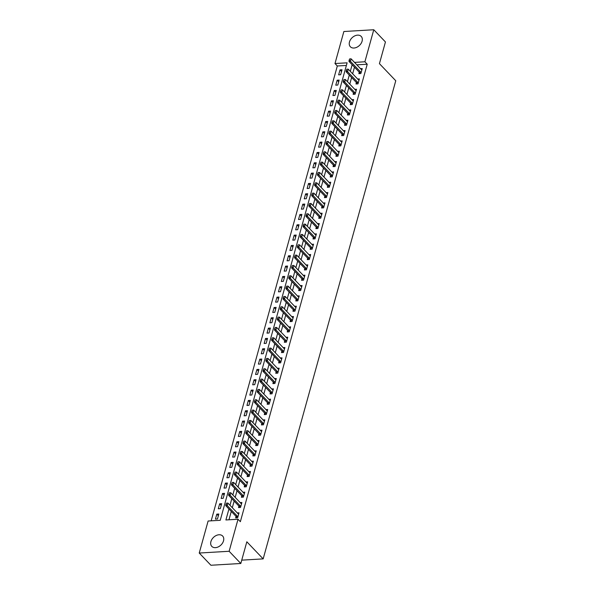 <?xml version="1.0" encoding="UTF-8"?>
<svg xmlns="http://www.w3.org/2000/svg" width="595" height="595" viewBox="0 0 595 595"><rect width="100%" height="100%" fill="white"/><g stroke="black" fill="none" stroke-linecap="round" stroke-linejoin="round"><path stroke-width="0.89" d="M362.087 41.211A7.497 5.333 136.3 0 1 356.829 47.265A7.497 5.333 136.3 0 1 350.366 46.767A7.497 5.333 136.3 0 1 349.481 41.955A7.497 5.333 136.3 0 1 354.739 35.901A7.497 5.333 136.3 0 1 361.202 36.407A7.497 5.333 136.3 0 1 362.087 41.211M223.527 540.833A7.497 5.333 136.3 0 1 218.268 546.894A7.497 5.333 136.3 0 1 211.805 546.389A7.497 5.333 136.3 0 1 210.92 541.576A7.497 5.333 136.3 0 1 216.178 535.522A7.497 5.333 136.3 0 1 222.642 536.028A7.497 5.333 136.3 0 1 223.527 540.833M373.772 29.75L385.448 41.962L379.432 63.658L395.764 80.749L263.168 558.884L246.828 541.792L240.811 563.487L210.905 565.25L199.236 553.038L208.116 521.012L220.239 520.298L347.108 62.825L334.985 63.539L343.865 31.513L373.772 29.75L364.891 61.776L354.501 62.393M346.379 65.45L337.32 65.986L211.173 520.833M337.32 65.986L334.985 63.539M217.458 518.974L218.834 514.02L216.811 514.139L215.435 519.093L217.458 518.974M220.321 508.643L221.697 503.69L219.674 503.809L218.298 508.762L220.321 508.643M223.184 498.312L224.56 493.352L222.537 493.471L221.162 498.431L223.184 498.312M226.048 487.982L227.424 483.021L225.408 483.14L224.032 488.101L226.048 487.982M228.919 477.651L230.295 472.69L228.272 472.809L226.896 477.77L228.919 477.651M231.782 467.32L233.158 462.36L231.135 462.479L229.759 467.439L231.782 467.32M234.646 456.99L236.022 452.029L233.999 452.148L232.623 457.109L234.646 456.99M237.509 446.659L238.885 441.698L236.87 441.817L235.494 446.778L237.509 446.659M240.38 436.328L241.749 431.368L239.733 431.487L238.357 436.447L240.38 436.328M243.243 425.998L244.619 421.037L242.596 421.156L241.22 426.117L243.243 425.998M246.107 415.667L247.483 410.706L245.46 410.825L244.084 415.786L246.107 415.667M248.97 405.329L250.346 400.376L248.323 400.495L246.955 405.448L248.97 405.329M251.834 394.998L253.21 390.045L251.194 390.164L249.818 395.117L251.834 394.998M254.705 384.668L256.081 379.707L254.058 379.833L252.682 384.787L254.705 384.668M257.568 374.337L258.944 369.376L256.921 369.495L255.545 374.456L257.568 374.337M260.432 364.006L261.807 359.045L259.784 359.164L258.409 364.125L260.432 364.006M263.295 353.675L264.671 348.715L262.655 348.834L261.279 353.794L263.295 353.675M266.166 343.345L267.542 338.384L265.519 338.503L264.143 343.464L266.166 343.345M269.029 333.014L270.405 328.053L268.382 328.172L267.006 333.133L269.029 333.014M271.893 322.683L273.269 317.723L271.246 317.842L269.87 322.802L271.893 322.683M274.756 312.353L276.132 307.392L274.109 307.511L272.741 312.472L274.756 312.353M277.627 302.022L278.995 297.061L276.98 297.18L275.604 302.141L277.627 302.022M280.49 291.684L281.866 286.731L279.843 286.85L278.467 291.81L280.49 291.684M283.354 281.353L284.73 276.4L282.707 276.519L281.331 281.472L283.354 281.353M286.217 271.022L287.593 266.069L285.57 266.188L284.194 271.142L286.217 271.022M289.081 260.692L290.457 255.731L288.441 255.85L287.065 260.811L289.081 260.692M291.952 250.361L293.328 245.4L291.305 245.519L289.929 250.48L291.952 250.361M294.815 240.03L296.191 235.07L294.168 235.189L292.792 240.149L294.815 240.03M297.679 229.7L299.054 224.739L297.031 224.858L295.656 229.819L297.679 229.7M300.542 219.369L301.918 214.408L299.902 214.527L298.526 219.488L300.542 219.369M303.413 209.038L304.781 204.078L302.766 204.197L301.39 209.157L303.413 209.038M306.276 198.708L307.652 193.747L305.629 193.866L304.253 198.827L306.276 198.708M309.14 188.377L310.516 183.416L308.493 183.535L307.117 188.496L309.14 188.377M312.003 178.046L313.379 173.085L311.356 173.204L309.988 178.165L312.003 178.046M314.867 167.708L316.243 162.755L314.227 162.874L312.851 167.827L314.867 167.708M317.737 157.377L319.113 152.424L317.09 152.543L315.714 157.496L317.737 157.377M320.601 147.047L321.977 142.093L319.954 142.212L318.578 147.166L320.601 147.047M323.464 136.716L324.84 131.755L322.817 131.874L321.441 136.835L323.464 136.716M326.328 126.385L327.704 121.425L325.688 121.544L324.312 126.504L326.328 126.385M329.199 116.055L330.575 111.094L328.552 111.213L327.176 116.174L329.199 116.055M332.062 105.724L333.438 100.763L331.415 100.882L330.039 105.843L332.062 105.724M334.925 95.393L336.301 90.433L334.278 90.552L332.903 95.512L334.925 95.393M337.789 85.063L339.165 80.102L337.142 80.221L335.773 85.182L337.789 85.063M340.66 74.732L342.028 69.771L340.013 69.89L338.637 74.851L340.66 74.732M228.941 508.985L225.899 519.963L238.022 519.249L240.358 521.689L367.227 64.223L356.829 64.833M354.479 67.175L352.649 73.78M351.615 77.506L349.786 84.111M348.752 87.837L346.915 94.449M345.881 98.168L344.051 104.779M343.017 108.506L341.188 115.11M340.154 118.836L338.324 125.441M337.291 129.167L335.454 135.772M334.42 139.498L332.59 146.102M331.556 149.828L329.727 156.433M328.693 160.159L326.863 166.764M325.829 170.49L323.992 177.094M322.966 180.821L321.129 187.425M320.095 191.151L318.266 197.756M317.232 201.482L315.402 208.086M314.368 211.813L312.539 218.425M311.505 222.151L309.668 228.755M308.634 232.481L306.804 239.086M305.771 242.812L303.941 249.417M302.907 253.143L301.077 259.747M300.044 263.473L298.207 270.078M297.18 273.804L295.343 280.409M294.309 284.135L292.48 290.739M291.446 294.466L289.616 301.07M288.582 304.796L286.753 311.401M285.719 315.127L283.882 321.731M282.848 325.458L281.019 332.062M279.985 335.788L278.155 342.4M277.121 346.126L275.292 352.731M274.258 356.457L272.421 363.062M271.387 366.788L269.557 373.392M268.524 377.118L266.694 383.723M265.66 387.449L263.83 394.054M262.797 397.78L260.96 404.384M259.933 408.111L258.096 414.715M257.062 418.441L255.233 425.046M254.199 428.772L252.369 435.376M251.335 439.103L249.506 445.707M248.472 449.433L246.635 456.045M245.601 459.771L243.772 466.376M242.738 470.102L240.908 476.707M239.874 480.433L238.045 487.037M237.011 490.763L235.174 497.368M234.14 501.094L232.31 507.699M231.276 511.425L228.963 519.785M236.051 516.423L235.642 517.903L237.665 517.784L239.041 512.823L237.308 512.927M238.922 506.092L238.506 507.572L240.529 507.453L241.905 502.492L240.172 502.596M241.786 495.761L241.377 497.241L243.392 497.123L244.768 492.162L243.043 492.266M244.649 485.431L244.24 486.911L246.263 486.792L247.639 481.831L245.906 481.935M247.513 475.1L247.104 476.58L249.126 476.461L250.502 471.5L248.77 471.604M250.383 464.762L249.967 466.249L251.99 466.13L253.366 461.17L251.633 461.274M253.247 454.431L252.838 455.919L254.853 455.8L256.229 450.839L254.504 450.943M256.876 445.514L256.222 444.272A0.959 0.521 86.6 0 0 256.095 444.086L255.701 445.588L257.724 445.462L259.093 440.508L257.367 440.605M259.74 435.183L259.085 433.941A0.959 0.521 86.6 0 0 258.959 433.755L258.565 435.25L260.588 435.131L261.964 430.178L260.231 430.274M261.845 423.439L261.428 424.919L263.451 424.8L264.827 419.847L263.094 419.944M264.708 413.109L264.292 414.589L266.315 414.47L267.691 409.509L265.958 409.613M267.572 402.778L267.162 404.258L269.178 404.139L270.554 399.178L268.828 399.282M271.201 393.86L270.546 392.611A0.959 0.521 86.6 0 0 270.42 392.425L270.026 393.927L272.049 393.808L273.425 388.847L271.692 388.952M274.064 383.53L273.417 382.28A0.959 0.521 86.6 0 0 273.284 382.094L272.889 383.596L274.912 383.478L276.288 378.517L274.555 378.621M276.169 371.786L275.753 373.266L277.776 373.147L279.152 368.186L277.419 368.29M279.033 361.455L278.624 362.935L280.639 362.816L282.015 357.855L280.29 357.959M281.896 351.124L281.487 352.604L283.51 352.485L284.879 347.525L283.153 347.629M285.526 342.199L284.879 340.957A0.959 0.521 86.6 0 0 284.745 340.771L284.351 342.274L286.374 342.155L287.749 337.194L286.017 337.298M287.63 330.456L287.214 331.943L289.237 331.824L290.613 326.863L288.88 326.96M290.494 320.125L290.085 321.605L292.1 321.486L293.476 316.533L291.751 316.629M293.357 309.794L292.948 311.274L294.964 311.155L296.34 306.202L294.614 306.299M296.221 299.464L295.812 300.944L297.835 300.825L299.211 295.864L297.478 295.968M299.084 289.133L298.675 290.613L300.698 290.494L302.074 285.533L300.341 285.637M301.955 278.802L301.539 280.282L303.562 280.163L304.938 275.202L303.205 275.307M304.818 268.471L304.409 269.952L306.425 269.833L307.801 264.872L306.075 264.976M307.682 258.141L307.273 259.621L309.296 259.502L310.672 254.541L308.939 254.645M310.545 247.81L310.136 249.29L312.159 249.171L313.535 244.21L311.802 244.314M313.416 237.479L313 238.959L315.023 238.84L316.399 233.88L314.666 233.984M316.28 227.141L315.871 228.629L317.886 228.51L319.262 223.549L317.537 223.653M319.909 218.224L319.255 216.982A0.959 0.521 86.6 0 0 319.128 216.796L318.734 218.298L320.757 218.179L322.126 213.218L320.4 213.322M322.773 207.893L322.126 206.651A0.959 0.521 86.6 0 0 321.992 206.465L321.597 207.967L323.62 207.841L324.996 202.888L323.264 202.984M324.877 196.149L324.461 197.629L326.484 197.51L327.86 192.557L326.127 192.654M327.741 185.819L327.332 187.299L329.347 187.18L330.723 182.226L328.998 182.323M330.604 175.488L330.195 176.968L332.211 176.849L333.587 171.888L331.861 171.992M334.234 166.57L333.579 165.328A0.959 0.521 86.6 0 0 333.453 165.135L333.059 166.637L335.082 166.518L336.458 161.557L334.725 161.662M337.097 156.24L336.45 154.99A0.959 0.521 86.6 0 0 336.316 154.804L335.922 156.306L337.945 156.188L339.321 151.227L337.588 151.331M339.202 144.496L338.786 145.976L340.809 145.857L342.185 140.896L340.452 141M342.066 134.165L341.656 135.645L343.672 135.526L345.048 130.565L343.322 130.669M344.929 123.834L344.52 125.314L346.543 125.195L347.911 120.235L346.186 120.339M348.558 114.909L347.911 113.667A0.959 0.521 86.6 0 0 347.778 113.481L347.383 114.984L349.406 114.865L350.782 109.904L349.049 110.008M350.663 103.166L350.247 104.653L352.27 104.534L353.646 99.573L351.913 99.677M353.527 92.835L353.118 94.322L355.133 94.203L356.509 89.243L354.784 89.339M356.39 82.504L355.981 83.984L357.997 83.865L359.373 78.912L357.647 79.009M359.254 72.174L358.845 73.654L360.868 73.535L362.243 68.581L360.511 68.678M241.741 560.148L263.168 558.884M240.811 563.487L229.142 551.275L199.236 553.038M367.227 64.223L364.891 61.776M238.022 519.249L229.142 551.275M352.143 64.736L350.314 71.341M349.28 75.067L347.45 81.671M346.416 85.397L344.579 92.002M343.553 95.728L341.716 102.333M340.682 106.059L338.853 112.663M337.819 116.389L335.989 122.994M334.955 126.72L333.126 133.332M332.092 137.051L330.255 143.663M329.221 147.389L327.391 153.993M326.358 157.72L324.528 164.324M323.494 168.05L321.664 174.655M320.631 178.381L318.794 184.986M317.76 188.712L315.93 195.316M314.896 199.042L313.067 205.647M312.033 209.373L310.203 215.978M309.169 219.704L307.34 226.308M306.306 230.034L304.469 236.639M303.435 240.365L301.606 246.97M300.572 250.696L298.742 257.308M297.708 261.034L295.879 267.638M294.845 271.365L293.008 277.969M291.974 281.695L290.144 288.3M289.111 292.026L287.281 298.63M286.247 302.357L284.417 308.961M283.384 312.687L281.547 319.292M280.52 323.018L278.683 329.623M277.649 333.349L275.82 339.953M274.786 343.679L272.956 350.284M271.922 354.01L270.093 360.615M269.059 364.341L267.222 370.953M266.188 374.671L264.358 381.283M263.325 385.01L261.495 391.614M260.461 395.34L258.632 401.945M257.598 405.671L255.761 412.276M254.727 416.002L252.897 422.606M251.863 426.332L250.034 432.937M249 436.663L247.17 443.268M246.137 446.994L244.307 453.598M243.273 457.324L241.436 463.929M240.402 467.655L238.573 474.26M237.539 477.986L235.709 484.59M234.675 488.316L232.846 494.928M231.812 498.655L229.975 505.259M218.35 515.746L216.811 514.139M341.552 71.504L340.013 69.89M338.689 81.835L337.142 80.221M335.818 92.166L334.278 90.552M332.955 102.496L331.415 100.882M330.091 112.827L328.552 111.213M327.228 123.158L325.688 121.544M324.364 133.488L322.817 131.874M321.493 143.819L319.954 142.212M318.63 154.15L317.09 152.543M315.767 164.48L314.227 162.874M312.903 174.818L311.356 173.204M310.032 185.149L308.493 183.535M307.169 195.48L305.629 193.866M304.305 205.811L302.766 204.197M301.442 216.141L299.902 214.527M298.571 226.472L297.031 224.858M295.708 236.803L294.168 235.189M292.844 247.133L291.305 245.519M289.981 257.464L288.441 255.85M287.117 267.795L285.57 266.188M284.246 278.125L282.707 276.519M281.383 288.456L279.843 286.85M278.519 298.794L276.98 297.18M275.656 309.125L274.109 307.511M272.785 319.455L271.246 317.842M269.922 329.786L268.382 328.172M267.058 340.117L265.519 338.503M264.195 350.448L262.655 348.834M261.331 360.778L259.784 359.164M258.461 371.109L256.921 369.495M255.597 381.44L254.058 379.833M252.734 391.77L251.194 390.164M249.87 402.101L248.323 400.495M246.999 412.439L245.46 410.825M244.136 422.77L242.596 421.156M241.272 433.101L239.733 431.487M238.409 443.431L236.87 441.817M235.538 453.762L233.999 452.148M232.675 464.093L231.135 462.479M229.811 474.423L228.272 472.809M226.948 484.754L225.408 483.14M224.084 495.085L222.537 493.471M221.214 505.415L219.674 503.809M226.524 503.117L225.936 504.367L226.524 503.117L227.907 503.095L238.179 513.835A0.959 0.521 86.6 0 0 238.335 513.946L238.684 514.095M237.881 516.995L237.621 516.505A0.959 0.521 86.6 0 0 237.494 516.319L227.223 505.572L225.765 505.661L225.936 504.367M236.817 517.836L236.17 516.586A0.959 0.521 86.6 0 0 236.037 516.401L225.765 505.661M227.907 503.095L227.223 505.572L226.182 504.352M229.387 492.779L228.8 494.036L229.387 492.779L230.778 492.764L241.042 503.504A0.959 0.521 86.6 0 0 241.198 503.615L241.555 503.764M240.744 506.665L240.492 506.174A0.959 0.521 86.6 0 0 240.358 505.988L230.087 495.241L228.629 495.33L228.8 494.036M239.688 507.505L239.034 506.256A0.959 0.521 86.6 0 0 238.9 506.07L228.629 495.33M230.778 492.764L230.087 495.241L229.045 494.021M232.258 482.448L231.671 483.705L232.258 482.448L233.642 482.433L243.913 493.173A0.959 0.521 86.6 0 0 244.062 493.285L244.419 493.434M243.615 496.334L243.355 495.843A0.959 0.521 86.6 0 0 243.221 495.657L232.95 484.91L231.5 484.999L231.671 483.705M242.552 497.175L241.897 495.925A0.959 0.521 86.6 0 0 241.771 495.739L231.5 484.999M233.642 482.433L232.95 484.91L231.909 483.69M235.122 472.118L234.534 473.375L235.122 472.118L236.505 472.095L246.776 482.843A0.959 0.521 86.6 0 0 246.925 482.954L247.282 483.103M246.479 486.003L246.218 485.513A0.959 0.521 86.6 0 0 246.085 485.327L235.821 474.579L234.363 474.661L234.534 473.375M245.415 486.844L244.761 485.594A0.959 0.521 86.6 0 0 244.634 485.408L234.363 474.661M236.505 472.095L235.821 474.579L234.78 473.36M237.985 461.787L237.398 463.044L237.985 461.787L239.368 461.765L249.64 472.512A0.959 0.521 86.6 0 0 249.796 472.623L250.145 472.772M249.342 475.673L249.082 475.182A0.959 0.521 86.6 0 0 248.955 474.988L238.684 464.249L237.226 464.331L237.398 463.044M248.279 476.506L247.632 475.264A0.959 0.521 86.6 0 0 247.498 475.078L237.226 464.331M239.368 461.765L238.684 464.249L237.643 463.029M240.849 451.456L240.261 452.713L240.849 451.456L242.232 451.434L252.503 462.181A0.959 0.521 86.6 0 0 252.659 462.293L253.016 462.441M252.206 465.342L251.945 464.844A0.959 0.521 86.6 0 0 251.819 464.658L241.548 453.918L240.09 454L240.261 452.713M251.15 466.175L250.495 464.933A0.959 0.521 86.6 0 0 250.361 464.747L240.09 454M242.232 451.434L241.548 453.918L240.506 452.698M243.712 441.126L243.132 442.382L243.712 441.126L245.103 441.103L255.374 451.85A0.959 0.521 86.6 0 0 255.523 451.962L255.88 452.111M255.076 455.011L254.816 454.513A0.959 0.521 86.6 0 0 254.682 454.327L244.411 443.587L242.961 443.669L243.132 442.382M254.013 455.844L253.358 454.602A0.959 0.521 86.6 0 0 253.225 454.416L242.961 443.669M245.103 441.103L244.411 443.587L243.37 442.368M246.583 430.795L245.995 432.052L246.583 430.795L247.966 430.773L258.237 441.52A0.959 0.521 86.6 0 0 258.386 441.624L258.743 441.773M257.94 444.681L257.68 444.182A0.959 0.521 86.6 0 0 257.546 443.996L247.275 433.257L245.824 433.339L245.995 432.052M257.546 443.996L256.095 444.086L245.824 433.339M247.966 430.773L247.275 433.257L246.233 432.037M249.446 420.464L248.859 421.714L249.446 420.464L250.83 420.442L261.101 431.189A0.959 0.521 86.6 0 0 261.25 431.293L261.607 431.442M260.803 434.35L260.543 433.852A0.959 0.521 86.6 0 0 260.417 433.666L250.145 422.919L248.688 423.008L248.859 421.714M260.417 433.666L258.959 433.755L248.688 423.008M250.83 420.442L250.145 422.919L249.104 421.706M252.31 410.134L251.722 411.383L252.31 410.134L253.693 410.111L263.964 420.858A0.959 0.521 86.6 0 0 264.12 420.963L264.478 421.111M263.667 424.019L263.407 423.521A0.959 0.521 86.6 0 0 263.28 423.335L253.009 412.588L251.551 412.677L251.722 411.383M262.603 424.852L261.956 423.61A0.959 0.521 86.6 0 0 261.822 423.424L251.551 412.677M253.693 410.111L253.009 412.588L251.968 411.368M255.173 399.803L254.593 401.052L255.173 399.803L256.564 399.781L266.828 410.528A0.959 0.521 86.6 0 0 266.984 410.632L267.341 410.781M266.53 413.689L266.277 413.19A0.959 0.521 86.6 0 0 266.144 413.004L255.872 402.257L254.422 402.346L254.593 401.052M265.474 414.522L264.82 413.28A0.959 0.521 86.6 0 0 264.686 413.086L254.422 402.346M256.564 399.781L255.872 402.257L254.831 401.037M258.044 389.472L257.457 390.722L258.044 389.472L259.427 389.45L269.699 400.19A0.959 0.521 86.6 0 0 269.847 400.301L270.204 400.45M269.401 403.358L269.141 402.86A0.959 0.521 86.6 0 0 269.007 402.674L258.736 391.927L257.285 392.016L257.457 390.722M268.338 404.191L267.683 402.949A0.959 0.521 86.6 0 0 267.557 402.755L257.285 392.016M259.427 389.45L258.736 391.927L257.695 390.707M260.908 379.141L260.32 380.391L260.908 379.141L262.291 379.119L272.562 389.859A0.959 0.521 86.6 0 0 272.711 389.97L273.068 390.119M272.265 393.02L272.004 392.529A0.959 0.521 86.6 0 0 271.87 392.343L261.607 381.596L260.149 381.685L260.32 380.391M271.87 392.343L270.42 392.425L260.149 381.685M262.291 379.119L261.607 381.596L260.565 380.376M263.771 368.803L263.183 370.06L263.771 368.803L265.154 368.788L275.425 379.528A0.959 0.521 86.6 0 0 275.582 379.64L275.931 379.788M275.128 382.689L274.868 382.198A0.959 0.521 86.6 0 0 274.741 382.012L264.47 371.265L263.012 371.354L263.183 370.06M274.741 382.012L273.284 382.094L263.012 371.354M265.154 368.788L264.47 371.265L263.429 370.045M266.634 358.473L266.047 359.73L266.634 358.473L268.025 358.458L278.289 369.197A0.959 0.521 86.6 0 0 278.445 369.309L278.802 369.458M277.991 372.358L277.731 371.868A0.959 0.521 86.6 0 0 277.605 371.682L267.334 360.934L265.876 361.016L266.047 359.73M276.935 373.199L276.281 371.949A0.959 0.521 86.6 0 0 276.147 371.763L265.876 361.016M268.025 358.458L267.334 360.934L266.292 359.715M269.505 348.142L268.918 349.399L269.505 348.142L270.889 348.12L281.16 358.867A0.959 0.521 86.6 0 0 281.309 358.978L281.666 359.127M280.862 362.028L280.602 361.537A0.959 0.521 86.6 0 0 280.468 361.344L270.197 350.604L268.747 350.686L268.918 349.399M279.799 362.861L279.144 361.619A0.959 0.521 86.6 0 0 279.018 361.433L268.747 350.686M270.889 348.12L270.197 350.604L269.156 349.384M272.369 337.811L271.781 339.068L272.369 337.811L273.752 337.789L284.023 348.536A0.959 0.521 86.6 0 0 284.172 348.648L284.529 348.796M283.726 351.697L283.465 351.206A0.959 0.521 86.6 0 0 283.332 351.013L273.068 340.273L271.61 340.355L271.781 339.068M282.662 352.53L282.008 351.288A0.959 0.521 86.6 0 0 281.881 351.102L271.61 340.355M273.752 337.789L273.068 340.273L272.027 339.053M275.232 327.481L274.645 328.738L275.232 327.481L276.615 327.458L286.887 338.205A0.959 0.521 86.6 0 0 287.043 338.317L287.392 338.466M286.589 341.366L286.329 340.868A0.959 0.521 86.6 0 0 286.202 340.682L275.931 329.942L274.474 330.024L274.645 328.738M286.202 340.682L284.745 340.771L274.474 330.024M276.615 327.458L275.931 329.942L274.89 328.723M278.096 317.15L277.508 318.407L278.096 317.15L279.479 317.128L289.75 327.875A0.959 0.521 86.6 0 0 289.906 327.986L290.263 328.135M289.453 331.036L289.192 330.537A0.959 0.521 86.6 0 0 289.066 330.351L278.795 319.612L277.337 319.693L277.508 318.407M288.397 331.869L287.742 330.627A0.959 0.521 86.6 0 0 287.608 330.441L277.337 319.693M279.479 317.128L278.795 319.612L277.753 318.392M280.959 306.819L280.379 308.076L280.959 306.819L282.35 306.797L292.621 317.544A0.959 0.521 86.6 0 0 292.77 317.648L293.127 317.797M292.324 320.705L292.063 320.207A0.959 0.521 86.6 0 0 291.929 320.021L281.658 309.274L280.208 309.363L280.379 308.076M291.26 321.538L290.605 320.296A0.959 0.521 86.6 0 0 290.472 320.11L280.208 309.363M282.35 306.797L281.658 309.274L280.617 308.061M283.83 296.488L283.242 297.738L283.83 296.488L285.213 296.466L295.484 307.213A0.959 0.521 86.6 0 0 295.633 307.317L295.99 307.466M295.187 310.374L294.927 309.876A0.959 0.521 86.6 0 0 294.793 309.69L284.522 298.943L283.071 299.032L283.242 297.738M294.123 311.207L293.469 309.965A0.959 0.521 86.6 0 0 293.342 309.779L283.071 299.032M285.213 296.466L284.522 298.943L283.48 297.731M286.693 286.158L286.106 287.407L286.693 286.158L288.077 286.136L298.348 296.883A0.959 0.521 86.6 0 0 298.497 296.987L298.854 297.136M298.05 300.044L297.79 299.545A0.959 0.521 86.6 0 0 297.664 299.359L287.392 288.612L285.935 288.701L286.106 287.407M296.987 300.877L296.332 299.635A0.959 0.521 86.6 0 0 296.206 299.449L285.935 288.701M288.077 286.136L287.392 288.612L286.351 287.392M289.557 275.827L288.969 277.077L289.557 275.827L290.94 275.805L301.211 286.552A0.959 0.521 86.6 0 0 301.368 286.656L301.717 286.805M300.914 289.713L300.654 289.215A0.959 0.521 86.6 0 0 300.527 289.029L290.256 278.282L288.798 278.371L288.969 277.077M299.85 290.546L299.203 289.304A0.959 0.521 86.6 0 0 299.069 289.111L288.798 278.371M290.94 275.805L290.256 278.282L289.215 277.062M292.42 265.496L291.84 266.746L292.42 265.496L293.811 265.474L304.075 276.214A0.959 0.521 86.6 0 0 304.231 276.325L304.588 276.474M303.777 279.375L303.524 278.884A0.959 0.521 86.6 0 0 303.391 278.698L293.119 267.951L291.662 268.04L291.84 266.746M302.721 280.215L302.067 278.966A0.959 0.521 86.6 0 0 301.933 278.78L291.662 268.04M293.811 265.474L293.119 267.951L292.078 266.731M295.291 255.158L294.704 256.415L295.291 255.158L296.674 255.143L306.946 265.883A0.959 0.521 86.6 0 0 307.094 265.995L307.451 266.144M306.648 269.044L306.388 268.553A0.959 0.521 86.6 0 0 306.254 268.367L295.983 257.62L294.532 257.709L294.704 256.415M305.585 269.885L304.93 268.635A0.959 0.521 86.6 0 0 304.804 268.449L294.532 257.709M296.674 255.143L295.983 257.62L294.942 256.4M298.154 244.828L297.567 246.085L298.154 244.828L299.538 244.813L309.809 255.553A0.959 0.521 86.6 0 0 309.958 255.664L310.315 255.813M309.512 258.713L309.251 258.223A0.959 0.521 86.6 0 0 309.117 258.037L298.854 247.289L297.396 247.379L297.567 246.085M308.448 259.554L307.793 258.304A0.959 0.521 86.6 0 0 307.667 258.118L297.396 247.379M299.538 244.813L298.854 247.289L297.812 246.07M301.018 234.497L300.43 235.754L301.018 234.497L302.401 234.482L312.673 245.222A0.959 0.521 86.6 0 0 312.829 245.333L313.178 245.482M312.375 248.383L312.115 247.892A0.959 0.521 86.6 0 0 311.988 247.706L301.717 236.959L300.259 237.041L300.43 235.754M311.311 249.223L310.664 247.974A0.959 0.521 86.6 0 0 310.531 247.788L300.259 237.041M302.401 234.482L301.717 236.959L300.676 235.739M303.881 224.166L303.294 225.423L303.881 224.166L305.265 224.144L315.536 234.891A0.959 0.521 86.6 0 0 315.692 235.003L316.049 235.151M315.238 238.052L314.978 237.561A0.959 0.521 86.6 0 0 314.852 237.368L304.58 226.628L303.123 226.71L303.294 225.423M314.182 238.885L313.528 237.643A0.959 0.521 86.6 0 0 313.394 237.457L303.123 226.71M305.265 224.144L304.58 226.628L303.539 225.408M306.745 213.836L306.165 215.093L306.745 213.836L308.136 213.813L318.407 224.56A0.959 0.521 86.6 0 0 318.556 224.672L318.913 224.821M318.109 227.721L317.849 227.223A0.959 0.521 86.6 0 0 317.715 227.037L307.444 216.297L305.994 216.379L306.165 215.093M317.046 228.554L316.391 227.312A0.959 0.521 86.6 0 0 316.257 227.126L305.994 216.379M308.136 213.813L307.444 216.297L306.403 215.078M309.616 203.505L309.028 204.762L309.616 203.505L310.999 203.483L321.27 214.23A0.959 0.521 86.6 0 0 321.419 214.341L321.776 214.49M320.973 217.391L320.712 216.892A0.959 0.521 86.6 0 0 320.579 216.706L310.307 205.967L308.857 206.049L309.028 204.762M320.579 216.706L319.128 216.796L308.857 206.049M310.999 203.483L310.307 205.967L309.266 204.747M312.479 193.174L311.892 194.431L312.479 193.174L313.863 193.152L324.134 203.899A0.959 0.521 86.6 0 0 324.282 204.003L324.639 204.152M323.836 207.06L323.576 206.562A0.959 0.521 86.6 0 0 323.449 206.376L313.178 195.636L311.721 195.718L311.892 194.431M323.449 206.376L321.992 206.465L311.721 195.718M313.863 193.152L313.178 195.636L312.137 194.416M315.343 182.844L314.755 184.093L315.343 182.844L316.726 182.821L326.997 193.568A0.959 0.521 86.6 0 0 327.153 193.672L327.51 193.821M326.7 196.729L326.439 196.231A0.959 0.521 86.6 0 0 326.313 196.045L316.042 185.298L314.584 185.387L314.755 184.093M325.636 197.562L324.989 196.32A0.959 0.521 86.6 0 0 324.855 196.134L314.584 185.387M316.726 182.821L316.042 185.298L315 184.086M318.206 172.513L317.626 173.762L318.206 172.513L319.597 172.49L329.861 183.238A0.959 0.521 86.6 0 0 330.017 183.342L330.374 183.491M329.571 186.399L329.31 185.9A0.959 0.521 86.6 0 0 329.176 185.714L318.905 174.967L317.455 175.056L317.626 173.762M328.507 187.232L327.852 185.99A0.959 0.521 86.6 0 0 327.719 185.804L317.455 175.056M319.597 172.49L318.905 174.967L317.864 173.747M321.077 162.182L320.489 163.432L321.077 162.182L322.46 162.16L332.731 172.907A0.959 0.521 86.6 0 0 332.88 173.011L333.237 173.16M332.434 176.068L332.174 175.57A0.959 0.521 86.6 0 0 332.04 175.384L321.769 164.637L320.318 164.726L320.489 163.432M331.37 176.901L330.716 175.659A0.959 0.521 86.6 0 0 330.589 175.465L320.318 164.726M322.46 162.16L321.769 164.637L320.727 163.417M323.94 151.851L323.353 153.101L323.94 151.851L325.324 151.829L335.595 162.569A0.959 0.521 86.6 0 0 335.744 162.68L336.101 162.829M335.297 165.737L335.037 165.239A0.959 0.521 86.6 0 0 334.903 165.053L324.639 154.306L323.182 154.395L323.353 153.101M334.903 165.053L333.453 165.135L323.182 154.395M325.324 151.829L324.639 154.306L323.598 153.086M326.804 141.521L326.216 142.77L326.804 141.521L328.187 141.498L338.458 152.238A0.959 0.521 86.6 0 0 338.614 152.35L338.964 152.499M338.161 155.399L337.901 154.908A0.959 0.521 86.6 0 0 337.774 154.722L327.503 143.975L326.045 144.064L326.216 142.77M337.774 154.722L336.316 154.804L326.045 144.064M328.187 141.498L327.503 143.975L326.462 142.755M329.667 131.183L329.08 132.44L329.667 131.183L331.058 131.168L341.322 141.907A0.959 0.521 86.6 0 0 341.478 142.019L341.835 142.168M341.024 145.068L340.771 144.578A0.959 0.521 86.6 0 0 340.637 144.392L330.366 133.644L328.909 133.734L329.08 132.44M339.968 145.909L339.314 144.659A0.959 0.521 86.6 0 0 339.18 144.473L328.909 133.734M331.058 131.168L330.366 133.644L329.325 132.425M332.538 120.852L331.95 122.109L332.538 120.852L333.921 120.837L344.193 131.577A0.959 0.521 86.6 0 0 344.341 131.688L344.698 131.837M343.895 134.738L343.635 134.247A0.959 0.521 86.6 0 0 343.501 134.061L333.23 123.314L331.779 123.396L331.95 122.109M342.832 135.578L342.177 134.329A0.959 0.521 86.6 0 0 342.051 134.143L331.779 123.396M333.921 120.837L333.23 123.314L332.188 122.094M335.401 110.521L334.814 111.778L335.401 110.521L336.785 110.499L347.056 121.246A0.959 0.521 86.6 0 0 347.205 121.358L347.562 121.506M346.759 124.407L346.498 123.916A0.959 0.521 86.6 0 0 346.364 123.73L336.101 112.983L334.643 113.065L334.814 111.778M345.695 125.24L345.041 123.998A0.959 0.521 86.6 0 0 344.914 123.812L334.643 113.065M336.785 110.499L336.101 112.983L335.059 111.763M338.265 100.191L337.677 101.448L338.265 100.191L339.648 100.168L349.92 110.915A0.959 0.521 86.6 0 0 350.076 111.027L350.425 111.176M349.622 114.076L349.362 113.585A0.959 0.521 86.6 0 0 349.235 113.392L338.964 102.652L337.506 102.734L337.677 101.448M349.235 113.392L347.778 113.481L337.506 102.734M339.648 100.168L338.964 102.652L337.923 101.433M341.128 89.86L340.541 91.117L341.128 89.86L342.512 89.838L352.783 100.585A0.959 0.521 86.6 0 0 352.939 100.696L353.296 100.845M352.485 103.746L352.225 103.247A0.959 0.521 86.6 0 0 352.099 103.061L341.828 92.322L340.37 92.403L340.541 91.117M351.429 104.579L350.775 103.337A0.959 0.521 86.6 0 0 350.641 103.151L340.37 92.403M342.512 89.838L341.828 92.322L340.786 91.102M343.992 79.529L343.412 80.786L343.992 79.529L345.383 79.507L355.654 90.254A0.959 0.521 86.6 0 0 355.803 90.366L356.16 90.514M355.356 93.415L355.096 92.917A0.959 0.521 86.6 0 0 354.962 92.731L344.691 81.991L343.241 82.073L343.412 80.786M354.293 94.248L353.638 93.006A0.959 0.521 86.6 0 0 353.504 92.82L343.241 82.073M345.383 79.507L344.691 81.991L343.65 80.771M346.863 69.199L346.275 70.455L346.863 69.199L348.246 69.176L358.517 79.923A0.959 0.521 86.6 0 0 358.666 80.028L359.023 80.176M358.22 83.084L357.959 82.586A0.959 0.521 86.6 0 0 357.826 82.4L347.554 71.653L346.104 71.742L346.275 70.455M357.156 83.917L356.502 82.675A0.959 0.521 86.6 0 0 356.375 82.489L346.104 71.742M348.246 69.176L347.554 71.653L346.513 70.441M349.726 58.868L349.139 60.117L349.726 58.868L351.11 58.846L361.381 69.593A0.959 0.521 86.6 0 0 361.529 69.697L361.886 69.846M361.083 72.754L360.823 72.255A0.959 0.521 86.6 0 0 360.696 72.069L350.425 61.322L348.968 61.411L349.139 60.117M360.02 73.587L359.365 72.345A0.959 0.521 86.6 0 0 359.239 72.159L348.968 61.411M351.11 58.846L350.425 61.322L349.384 60.11M237.494 516.319L236.037 516.401M237.621 516.505L236.17 516.586M240.358 505.988L238.9 506.07M240.492 506.174L239.034 506.256M243.221 495.657L241.771 495.739M243.355 495.843L241.897 495.925M246.085 485.327L244.634 485.408M246.218 485.513L244.761 485.594M248.955 474.988L247.498 475.078M249.082 475.182L247.632 475.264M251.819 464.658L250.361 464.747M251.945 464.844L250.495 464.933M254.682 454.327L253.225 454.416M254.816 454.513L253.358 454.602M257.68 444.182L256.222 444.272M260.543 433.852L259.085 433.941M263.28 423.335L261.822 423.424M263.407 423.521L261.956 423.61M266.144 413.004L264.686 413.086M266.277 413.19L264.82 413.28M269.007 402.674L267.557 402.755M269.141 402.86L267.683 402.949M272.004 392.529L270.546 392.611M274.868 382.198L273.417 382.28M277.605 371.682L276.147 371.763M277.731 371.868L276.281 371.949M280.468 361.344L279.018 361.433M280.602 361.537L279.144 361.619M283.332 351.013L281.881 351.102M283.465 351.206L282.008 351.288M286.329 340.868L284.879 340.957M289.066 330.351L287.608 330.441M289.192 330.537L287.742 330.627M291.929 320.021L290.472 320.11M292.063 320.207L290.605 320.296M294.793 309.69L293.342 309.779M294.927 309.876L293.469 309.965M297.664 299.359L296.206 299.449M297.79 299.545L296.332 299.635M300.527 289.029L299.069 289.111M300.654 289.215L299.203 289.304M303.391 278.698L301.933 278.78M303.524 278.884L302.067 278.966M306.254 268.367L304.804 268.449M306.388 268.553L304.93 268.635M309.117 258.037L307.667 258.118M309.251 258.223L307.793 258.304M311.988 247.706L310.531 247.788M312.115 247.892L310.664 247.974M314.852 237.368L313.394 237.457M314.978 237.561L313.528 237.643M317.715 227.037L316.257 227.126M317.849 227.223L316.391 227.312M320.712 216.892L319.255 216.982M323.576 206.562L322.126 206.651M326.313 196.045L324.855 196.134M326.439 196.231L324.989 196.32M329.176 185.714L327.719 185.804M329.31 185.9L327.852 185.99M332.04 175.384L330.589 175.465M332.174 175.57L330.716 175.659M335.037 165.239L333.579 165.328M337.901 154.908L336.45 154.99M340.637 144.392L339.18 144.473M340.771 144.578L339.314 144.659M343.501 134.061L342.051 134.143M343.635 134.247L342.177 134.329M346.364 123.73L344.914 123.812M346.498 123.916L345.041 123.998M349.362 113.585L347.911 113.667M352.099 103.061L350.641 103.151M352.225 103.247L350.775 103.337M354.962 92.731L353.504 92.82M355.096 92.917L353.638 93.006M357.826 82.4L356.375 82.489M357.959 82.586L356.502 82.675M360.696 72.069L359.239 72.159M360.823 72.255L359.365 72.345"/></g></svg>
